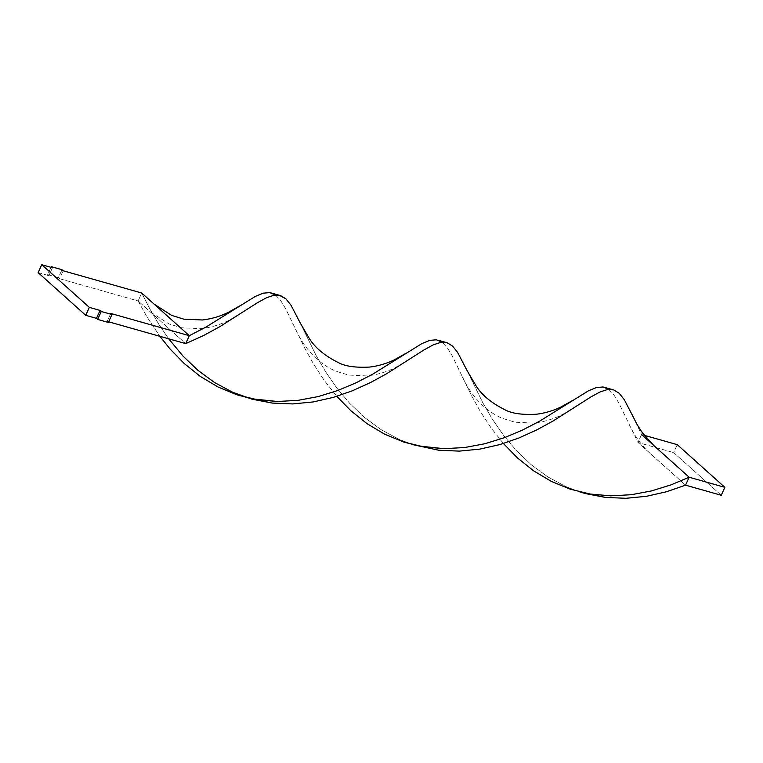 <?xml version="1.0" encoding="UTF-8"?>
<svg xmlns="http://www.w3.org/2000/svg" width="763" height="763" viewBox="0 0 763 763"><rect width="100%" height="100%" fill="white"/><g stroke="black" fill="none" stroke-linecap="round" stroke-linejoin="round"><path stroke-width="0.57" stroke-dasharray="3.81 2.86" d="M38.15 272.639L48.861 275.672L52.456 267.737L48.861 275.672L47.668 274.604L50.978 267.317L47.668 274.604L58.379 277.637L61.984 269.701L58.379 277.637L59.571 278.705L63.167 270.77L59.571 278.705L138.122 300.946L141.718 293.011L149.529 308.338L158.914 324.466L168.699 338.81L158.914 324.466L149.529 308.338L141.718 293.011L138.122 300.946L185.714 343.627L138.122 300.946L146.982 316.893L159.868 336.311L146.982 316.893L138.122 300.946L59.571 278.705L58.379 277.637L47.668 274.604L48.861 275.672L38.15 272.639M110.759 313.45L107.163 321.385L108.651 321.805L107.163 321.385L110.759 313.45M108.356 322.453L107.163 321.385L108.356 322.453M300.279 323.073L316.14 355.52L325.524 371.638L336.674 387.823L349.692 403.35L364.571 417.514L381.176 429.703L399.287 439.44L413.098 444.705L399.287 439.44L381.176 429.703L364.571 417.514L349.692 403.35L336.674 387.823L325.524 371.638L316.14 355.52L300.269 323.064M653.843 445.573L641.559 434.548L633.5 417.418L641.559 434.548L637.954 442.483L618.946 403.226L613.881 394.833L608.731 389.388L605.469 387.604M275.5 295.023L280.66 300.479L285.724 308.862L304.733 348.128L313.603 364.075L324.18 380.317L336.798 396.331L324.18 380.317L313.603 364.075L304.733 348.128L285.724 308.862L280.66 300.479L275.5 295.023L272.248 293.24M608.721 389.388L613.881 394.833L618.946 403.226L637.954 442.483L685.546 485.163L637.954 442.483L673.662 452.593L637.954 442.483L641.559 434.548L644.354 435.339L641.559 434.548M579.708 491.887L565.908 486.613L547.786 476.885L531.182 464.686L516.313 450.523L503.294 435.005L492.135 418.82L482.76 402.702L466.889 370.236L482.76 402.702L492.135 418.82L503.294 435.005L516.313 450.523L531.182 464.686L547.786 476.885L565.908 486.613L579.708 491.887M252.639 398.896L240.526 395.463L246.478 397.523M503.408 443.513L490.8 427.499L480.213 411.257L471.343 395.301L452.335 356.044L447.271 347.661L442.111 342.206L447.271 347.661L452.335 356.044L471.343 395.301L480.213 411.257L490.8 427.499L503.408 443.513M721.254 495.273L673.662 452.593L677.258 444.657L673.662 452.593L721.254 495.273M407.137 442.645L419.249 446.078M295.653 329.568C301.213 341.319 308.071 350.942 316.235 358.438C322.139 363.884 328.643 368.119 335.73 371.142L348.51 375.043L366.488 375.921C375.758 375.081 384.867 372.563 393.813 368.357L406.803 361.09M628.874 423.923L633.433 432.611C638.106 440.632 643.714 447.604 650.248 453.499M573.747 489.827L585.87 493.251M150.406 311.962L168.909 323.874L181.68 327.813L200.927 328.643C210.235 327.661 219.362 325 228.309 320.651L240.192 313.908M462.264 376.741C467.824 388.501 474.691 398.124 482.855 405.611C488.759 411.066 495.254 415.301 502.34 418.324L515.13 422.216L533.108 423.103C542.369 422.263 551.477 419.736 560.423 415.539L573.414 408.272"/><path stroke-width="1.14" d="M100.048 310.417L89.338 307.384L85.742 315.319L96.453 318.352L100.048 310.417L96.453 318.352L97.645 319.42L108.356 322.453L111.951 314.518L108.356 322.453L97.645 319.42L101.241 311.485L97.645 319.42L96.453 318.352L85.742 315.319L38.15 272.639L41.746 264.704L89.338 307.384L85.742 315.319L38.15 272.639L41.746 264.704L52.456 267.737L41.746 264.704L89.338 307.384L100.048 310.417L101.241 311.485L100.048 310.417M50.978 267.317L51.274 266.668L52.456 267.737L51.274 266.668L50.978 267.317M61.984 269.701L51.274 266.668L61.984 269.701L63.167 270.77L61.984 269.701M279.22 295.214L285.963 298.896L291.046 305.286L300.279 323.073L291.046 305.286L285.963 298.896L280.488 295.539L274.175 295.186L266.668 297.665L257.636 302.596L219.782 326.698L203.53 335.558L185.714 343.627L108.651 321.805L185.714 343.627L203.53 335.558L219.782 326.698L257.636 302.596L266.668 297.665L274.175 295.186L279.22 295.214L269.806 292.62L263.159 293.173L255.204 296.464L206.077 327.003L189.31 335.691L141.718 293.011L63.167 270.77L141.718 293.011L189.31 335.691L110.759 313.45L111.951 314.518L101.241 311.485L111.951 314.518L110.759 313.45L189.31 335.691L185.714 343.627L189.31 335.691L206.077 327.003L255.204 296.464L263.159 293.173L269.806 292.62L275.5 295.023M413.098 444.705L438.773 450.246L459.326 451.114L479.832 449.121L499.841 444.581L518.935 437.981L536.751 429.912L553.003 421.052L590.867 396.96L599.89 392.02L607.405 389.55L613.71 389.903L619.194 393.26L624.268 399.65L633.5 417.428L624.268 399.65L619.194 393.26L613.71 389.903L607.405 389.55L599.89 392.02L590.867 396.96L553.003 421.052L536.751 429.912L518.935 437.981L499.841 444.581L479.832 449.121L459.326 451.114L438.773 450.246L413.098 444.705M612.441 389.578L603.037 386.975L596.389 387.537L588.426 390.818L539.298 421.357L522.531 430.055L504.286 437.733L484.858 443.751L464.648 447.538L444.076 448.663L419.249 446.078L403.665 442.015L384.676 434.195L367.003 423.646L350.913 410.78L336.798 396.331L350.913 410.78L367.003 423.646L384.676 434.195L403.665 442.015L423.599 446.86L444.076 448.663L464.648 447.538L484.858 443.751L504.286 437.733L522.531 430.055L539.298 421.357L588.426 390.818L596.389 387.537L603.037 386.975L608.721 389.388M641.559 434.548L689.151 477.228L724.85 487.338L677.258 444.657L644.354 435.339L677.258 444.657L724.85 487.338L689.151 477.228L685.546 485.163L721.254 495.273L685.546 485.163L666.452 491.763L646.442 496.303L625.937 498.296L605.383 497.428L585.231 493.527L579.708 491.887L605.383 497.428L625.937 498.296L646.442 496.303L666.452 491.763L685.546 485.163L689.151 477.228L670.896 484.915L651.468 490.933L631.259 494.72L610.686 495.845L590.209 494.043L570.276 489.188L551.287 481.377L533.614 470.828L517.524 457.962L503.408 443.513L517.524 457.962L533.614 470.828L551.287 481.377L570.276 489.188L590.209 494.043L610.686 495.845L631.259 494.72L651.468 490.933L670.896 484.915L689.151 477.228L653.843 445.573L642.675 433.117C636.647 424.419 635.665 421.748 633.5 417.418M246.478 397.523L272.153 403.064L292.706 403.932L313.212 401.939L333.221 397.409L352.325 390.809L370.141 382.74L386.393 373.87L424.247 349.778L433.279 344.838L440.795 342.368L447.099 342.721L452.573 346.078L457.657 352.468L466.889 370.255L457.657 352.468L452.573 346.078L447.099 342.721L440.795 342.368L433.279 344.838L424.247 349.778L386.393 373.87L370.141 382.74L352.325 390.809L333.221 397.409L313.212 401.939L292.706 403.932L272.153 403.064L252 399.163L232.677 392.258L214.556 382.53L197.951 370.332L183.082 356.168L168.699 338.81L183.082 356.168L197.951 370.332L214.556 382.53L232.677 392.258L240.526 395.463M442.111 342.206L436.417 339.793L429.769 340.355L421.815 343.636L372.687 374.185L355.92 382.873L337.666 390.551L318.247 396.569L298.037 400.356L277.465 401.491L252.639 398.896L237.045 394.833L218.065 387.013L200.383 376.474L184.303 363.598L170.006 348.939L159.868 336.311L170.006 348.939L184.303 363.598L200.383 376.474L218.065 387.013L237.045 394.833L256.988 399.678L277.465 401.491L298.037 400.356L318.247 396.569L337.666 390.551L355.92 382.873L372.687 374.185L421.815 343.636L429.769 340.355L436.417 339.793L442.111 342.206M724.85 487.338L721.254 495.273L724.85 487.338M154.002 304.027L171.675 315.415L183.883 319.172L202.281 319.974C211.189 319.02 219.887 316.483 228.375 312.353L239.668 305.944M572.899 400.308L560.547 407.213C552.65 410.923 544.582 413.26 536.332 414.242C522.274 414.977 511.868 413.517 505.096 409.855C491.696 403.179 482.063 395.272 476.217 386.135L466.889 370.236M445.83 342.396L438.859 340.422M406.278 353.126L393.937 360.031C386.04 363.741 377.971 366.087 369.721 367.06C355.663 367.804 345.257 366.335 338.486 362.673C325.086 355.997 315.453 348.09 309.597 338.963L300.269 323.064"/></g></svg>
